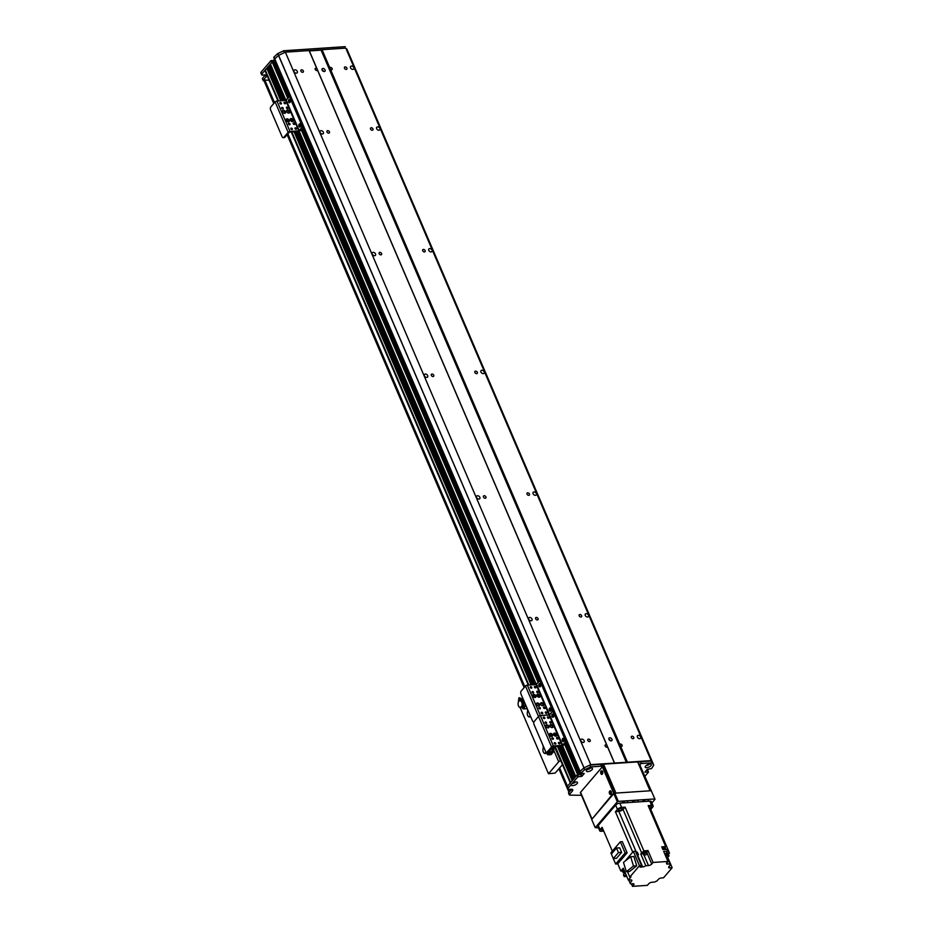 <?xml version="1.0" encoding="UTF-8"?>
<svg xmlns="http://www.w3.org/2000/svg" width="933" height="933" viewBox="0 0 933 933"><rect width="100%" height="100%" fill="white"/><g stroke="black" fill="none" stroke-linecap="round" stroke-linejoin="round"><path stroke-width="1.4" d="M344.475 68.226A1.504 1.05 -139.5 0 1 346.376 67.351A1.504 1.05 -139.5 0 1 345.618 69.299A1.504 1.05 -139.5 0 1 344.475 68.226M300.916 71.141A1.504 1.05 -139.5 0 1 302.817 70.267A1.504 1.05 -139.5 0 1 302.059 72.214A1.504 1.05 -139.5 0 1 300.916 71.141M297.277 71.386A2.006 1.388 -139.5 0 1 297.184 72.797A2.006 1.388 -139.5 0 1 294.758 72.552A2.006 1.388 -139.5 0 1 294.14 70.185A2.006 1.388 -139.5 0 1 295.773 69.952A2.006 1.388 -139.5 0 1 297.277 71.386M353.782 67.608A2.006 1.388 -139.5 0 1 353.689 69.019A2.006 1.388 -139.5 0 1 351.263 68.774A2.006 1.388 -139.5 0 1 350.645 66.418A2.006 1.388 -139.5 0 1 352.277 66.185A2.006 1.388 -139.5 0 1 353.782 67.608M645.076 776.116L648.458 772.162L647.712 770.215L646.499 770.226L648.062 769.562L647.735 770.261M580.151 772.407L579.381 772.384L580.139 771.428A101.954 42.486 -23.2 0 1 583.883 767.906L590.752 764.652L651.141 760.617L653.741 765.072L652.179 762.809L641.403 763.521L640.621 761.701A2.181 0.91 156.8 0 0 638.125 762.727M562.541 745.829L575.731 776.594L577.55 774.46L580.559 774.635L581.889 773.597L581.201 774.402L581.994 776.221L577.819 776.874L572.011 783.673A3.312 1.376 -23.2 0 1 576.886 782.029A3.312 1.376 -23.2 0 1 577.107 783.592A3.312 1.376 -23.2 0 1 573.189 785.551A3.312 1.376 -23.2 0 1 571.474 784.35A3.312 1.376 -23.2 0 1 571.556 784.21L568.034 788.327A2.181 0.91 156.8 0 0 567.789 789.073A2.181 0.91 156.8 0 0 568.78 789.4L571.136 789.248A3.639 1.516 -23.2 0 1 572.78 789.796A3.639 1.516 -23.2 0 1 572.372 791.044L569.48 794.426A1.458 0.606 156.8 0 0 569.317 794.916A1.458 0.606 156.8 0 0 569.783 795.138L581.481 795.313M573.527 779.207L574.681 778.005M570.413 783.265A2.181 0.91 -23.2 0 1 570.658 782.519L572.465 780.594M274.115 59.934L274.745 58.942A101.954 42.486 -23.2 0 1 278.5 55.409L285.37 52.155L345.77 48.119L651.141 760.617M322.048 49.706L329.757 67.701A1.504 1.05 -139.5 0 1 332.16 69.485A1.504 1.05 -139.5 0 1 330.504 69.427L619.757 744.301A1.504 1.05 -139.5 0 1 622.148 746.085A1.504 1.05 -139.5 0 1 620.492 746.038L627.419 762.203M379.859 128.451A2.006 1.388 -139.5 0 1 379.766 129.862A2.006 1.388 -139.5 0 1 377.34 129.617A2.006 1.388 -139.5 0 1 376.722 127.261A2.006 1.388 -139.5 0 1 378.355 127.028A2.006 1.388 -139.5 0 1 379.859 128.451M432.026 250.149A2.006 1.388 -139.5 0 1 431.921 251.56A2.006 1.388 -139.5 0 1 429.495 251.315A2.006 1.388 -139.5 0 1 428.877 248.948A2.006 1.388 -139.5 0 1 430.51 248.714A2.006 1.388 -139.5 0 1 432.026 250.149M484.18 371.835A2.006 1.388 -139.5 0 1 484.087 373.247A2.006 1.388 -139.5 0 1 481.661 373.002A2.006 1.388 -139.5 0 1 481.043 370.646A2.006 1.388 -139.5 0 1 482.664 370.413A2.006 1.388 -139.5 0 1 484.18 371.835M536.335 493.534A2.006 1.388 -139.5 0 1 536.242 494.945A2.006 1.388 -139.5 0 1 533.816 494.7A2.006 1.388 -139.5 0 1 533.198 492.332A2.006 1.388 -139.5 0 1 534.819 492.099A2.006 1.388 -139.5 0 1 536.335 493.534M588.49 615.22A2.006 1.388 -139.5 0 1 588.396 616.631A2.006 1.388 -139.5 0 1 585.971 616.386A2.006 1.388 -139.5 0 1 585.353 614.031A2.006 1.388 -139.5 0 1 586.985 613.797A2.006 1.388 -139.5 0 1 588.49 615.22M640.656 736.918A2.006 1.388 -139.5 0 1 640.551 738.318A2.006 1.388 -139.5 0 1 638.125 738.085A2.006 1.388 -139.5 0 1 637.507 735.717A2.006 1.388 -139.5 0 1 639.14 735.484A2.006 1.388 -139.5 0 1 640.656 736.918M631.338 737.536A1.504 1.05 -139.5 0 1 633.239 736.662A1.504 1.05 -139.5 0 1 632.481 738.609A1.504 1.05 -139.5 0 1 631.338 737.536M579.183 615.838A1.504 1.05 -139.5 0 1 581.084 614.964A1.504 1.05 -139.5 0 1 580.326 616.923A1.504 1.05 -139.5 0 1 579.183 615.838M527.028 494.152A1.504 1.05 -139.5 0 1 528.918 493.277A1.504 1.05 -139.5 0 1 528.16 495.225A1.504 1.05 -139.5 0 1 527.028 494.152M474.874 372.465A1.504 1.05 -139.5 0 1 476.763 371.579A1.504 1.05 -139.5 0 1 476.005 373.538A1.504 1.05 -139.5 0 1 474.874 372.465M422.707 250.767A1.504 1.05 -139.5 0 1 424.608 249.892A1.504 1.05 -139.5 0 1 423.85 251.84A1.504 1.05 -139.5 0 1 422.707 250.767M370.553 129.081A1.504 1.05 -139.5 0 1 372.454 128.206A1.504 1.05 -139.5 0 1 371.696 130.154A1.504 1.05 -139.5 0 1 370.553 129.081M326.993 131.985A1.504 1.05 -139.5 0 1 328.894 131.11A1.504 1.05 -139.5 0 1 328.136 133.057A1.504 1.05 -139.5 0 1 326.993 131.985M379.16 253.683A1.504 1.05 -139.5 0 1 381.049 252.796A1.504 1.05 -139.5 0 1 380.291 254.756A1.504 1.05 -139.5 0 1 379.16 253.683M431.314 375.369A1.504 1.05 -139.5 0 1 433.204 374.495A1.504 1.05 -139.5 0 1 432.446 376.442A1.504 1.05 -139.5 0 1 431.314 375.369M483.469 497.067A1.504 1.05 -139.5 0 1 485.37 496.181A1.504 1.05 -139.5 0 1 484.612 498.14A1.504 1.05 -139.5 0 1 483.469 497.067M535.624 618.754A1.504 1.05 -139.5 0 1 537.525 617.879A1.504 1.05 -139.5 0 1 536.767 619.827A1.504 1.05 -139.5 0 1 535.624 618.754M620.492 746.038L619.757 744.301M330.504 69.427L329.757 67.701M614.719 763.427L309.348 50.93L321.115 50.137L626.498 762.646M323.354 132.229A2.006 1.388 -139.5 0 1 323.261 133.641A2.006 1.388 -139.5 0 1 320.835 133.396A2.006 1.388 -139.5 0 1 320.217 131.04A2.006 1.388 -139.5 0 1 321.85 130.807A2.006 1.388 -139.5 0 1 323.354 132.229M375.521 253.916A2.006 1.388 -139.5 0 1 375.416 255.327A2.006 1.388 -139.5 0 1 372.99 255.082A2.006 1.388 -139.5 0 1 372.372 252.726A2.006 1.388 -139.5 0 1 374.005 252.493A2.006 1.388 -139.5 0 1 375.521 253.916M427.676 375.614A2.006 1.388 -139.5 0 1 427.582 377.025A2.006 1.388 -139.5 0 1 425.156 376.78A2.006 1.388 -139.5 0 1 424.538 374.425A2.006 1.388 -139.5 0 1 426.159 374.18A2.006 1.388 -139.5 0 1 427.676 375.614M479.83 497.301A2.006 1.388 -139.5 0 1 479.737 498.712A2.006 1.388 -139.5 0 1 477.311 498.467A2.006 1.388 -139.5 0 1 476.693 496.111A2.006 1.388 -139.5 0 1 478.314 495.878A2.006 1.388 -139.5 0 1 479.83 497.301M531.985 618.999A2.006 1.388 -139.5 0 1 531.892 620.41A2.006 1.388 -139.5 0 1 529.466 620.165A2.006 1.388 -139.5 0 1 528.848 617.809A2.006 1.388 -139.5 0 1 530.48 617.564A2.006 1.388 -139.5 0 1 531.985 618.999M584.14 740.685A2.006 1.388 -139.5 0 1 584.046 742.097A2.006 1.388 -139.5 0 1 581.621 741.852A2.006 1.388 -139.5 0 1 581.002 739.496A2.006 1.388 -139.5 0 1 582.635 739.263A2.006 1.388 -139.5 0 1 584.14 740.685M273.847 57.519L273.975 57.1A101.954 42.486 -23.2 0 1 277.719 53.578L283.667 50.767L284.448 52.586L278.5 55.409A101.954 42.486 156.8 0 0 274.757 58.931L274.512 59.28M285.37 52.155L590.752 764.652M607.546 746.901A1.504 1.05 -139.5 0 1 605.144 745.117A1.504 1.05 -139.5 0 1 606.8 745.175L614.474 763.077M317.547 70.29A1.504 1.05 -139.5 0 1 315.156 68.506A1.504 1.05 -139.5 0 1 316.812 68.564L606.8 745.175M309.091 50.569L316.812 68.564M587.79 740.44A1.504 1.05 -139.5 0 1 589.679 739.566A1.504 1.05 -139.5 0 1 588.921 741.513A1.504 1.05 -139.5 0 1 587.79 740.44M277.987 100.974L265.03 70.756A2.181 0.91 -23.2 0 1 265.275 70.01L267.899 68.051A1.563 0.653 156.8 0 0 268.762 68.132M268.214 66.733L270.115 65.462A1.563 0.653 156.8 0 0 270.967 65.543M270.43 64.144L272.168 61.951L273.439 61.718L288.682 97.417M273.661 62.231L274.967 62.138L273.661 62.231M345.77 48.119L347.577 50.744L346.796 48.913M610.532 740.767A1.819 1.26 40.5 0 0 608.981 739.437M608.969 739.403A1.819 1.26 -139.5 0 1 611.255 738.341A1.819 1.26 -139.5 0 1 610.345 740.709A1.819 1.26 -139.5 0 1 608.969 739.403M323.669 71.456A1.819 1.26 40.5 0 0 322.118 70.138M322.107 70.103A1.819 1.26 -139.5 0 1 324.392 69.042A1.819 1.26 -139.5 0 1 323.483 71.398A1.819 1.26 -139.5 0 1 322.107 70.103M272.121 62.324L270.873 60.727L261.088 72.168A2.181 0.91 -23.2 0 0 260.843 72.914L261.625 74.733A2.181 0.91 156.8 0 0 262.616 75.072L264.972 74.908A3.639 1.516 -23.2 0 1 266.616 75.468A3.639 1.516 -23.2 0 1 266.208 76.704L263.316 80.098A1.458 0.606 156.8 0 0 263.153 80.588A1.458 0.606 156.8 0 0 263.619 80.809L264.051 80.833M271.655 62.546L261.87 73.999A2.181 0.91 156.8 0 0 261.625 74.733M262.838 78.99A1.458 0.606 -23.2 0 1 262.371 78.757A1.458 0.606 -23.2 0 1 262.535 78.267L265.415 74.908L266.208 76.704M270.873 60.727L274.185 60.307M283.667 50.767L345.233 46.65M277.719 53.578L583.976 767.847L277.812 53.519M640.621 761.701L651.397 760.978L652.96 763.241L347.577 50.732L652.948 763.241M580.116 771.451L273.975 57.1M539.496 704.38A1.819 1.26 -139.5 0 1 537.21 705.441A1.819 1.26 -139.5 0 1 538.119 703.085A1.819 1.26 -139.5 0 1 539.496 704.38M539.064 705.908A1.819 1.26 40.5 0 0 536.452 703.68M535.845 695.866A1.819 1.26 -139.5 0 1 533.548 696.916A1.819 1.26 -139.5 0 1 534.469 694.56A1.819 1.26 -139.5 0 1 535.845 695.866M535.414 697.394A1.819 1.26 40.5 0 0 532.801 695.167M539.962 695.586A1.819 1.26 -139.5 0 1 537.676 696.648A1.819 1.26 -139.5 0 1 538.586 694.292A1.819 1.26 -139.5 0 1 539.962 695.586M539.531 697.114A1.819 1.26 40.5 0 0 536.918 694.887M543.612 704.1A1.819 1.26 -139.5 0 1 541.327 705.161A1.819 1.26 -139.5 0 1 542.236 702.806A1.819 1.26 -139.5 0 1 543.612 704.1M543.181 705.64A1.819 1.26 40.5 0 0 540.569 703.4M532.09 692.356A0.898 0.618 -139.5 0 1 533.209 691.831A0.898 0.618 -139.5 0 1 532.766 692.997A0.898 0.618 -139.5 0 1 532.09 692.356M533.046 693.056A0.898 0.618 40.5 0 0 532.032 692.193M543.577 707.867A0.898 0.618 -139.5 0 1 544.709 707.342A0.898 0.618 -139.5 0 1 544.254 708.497A0.898 0.618 -139.5 0 1 543.577 707.867M544.534 708.567A0.898 0.618 40.5 0 0 543.519 707.704M530.294 687.469A0.898 0.618 -139.5 0 1 531.425 686.945A0.898 0.618 -139.5 0 1 530.97 688.111A0.898 0.618 -139.5 0 1 530.294 687.469M531.25 688.169A0.898 0.618 40.5 0 0 530.247 687.306M545.362 712.754A0.898 0.618 -139.5 0 1 546.493 712.229A0.898 0.618 -139.5 0 1 546.05 713.383A0.898 0.618 -139.5 0 1 545.362 712.754M546.318 713.453A0.898 0.618 40.5 0 0 545.315 712.59M541.245 713.022A0.898 0.618 -139.5 0 1 542.376 712.509A0.898 0.618 -139.5 0 1 541.921 713.663A0.898 0.618 -139.5 0 1 541.245 713.022M542.201 713.722A0.898 0.618 40.5 0 0 541.198 712.87M534.411 687.189A0.898 0.618 -139.5 0 1 535.542 686.676A0.898 0.618 -139.5 0 1 535.087 687.831A0.898 0.618 -139.5 0 1 534.411 687.189M535.367 687.889A0.898 0.618 40.5 0 0 534.364 687.038M538.866 708.182A0.898 0.618 -139.5 0 1 539.997 707.657A0.898 0.618 -139.5 0 1 539.542 708.812A0.898 0.618 -139.5 0 1 538.866 708.182M539.822 708.882A0.898 0.618 40.5 0 0 538.819 708.019M536.79 692.041A0.898 0.618 -139.5 0 1 537.921 691.516A0.898 0.618 -139.5 0 1 537.466 692.683A0.898 0.618 -139.5 0 1 536.79 692.041M537.746 692.741A0.898 0.618 40.5 0 0 536.743 691.878M541.513 682.338A2.181 1.283 -93.8 0 0 540.347 681.358L539.414 681.417A2.181 1.283 86.2 0 1 540.58 682.396L541.513 682.338L552.989 709.115L552.056 709.173L540.58 682.396M546.656 752.22L547.601 752.15A2.181 1.283 -93.8 0 0 548.231 751.8L547.298 751.858A2.181 1.283 86.2 0 1 546.656 752.22A2.181 1.283 86.2 0 1 545.49 751.228L534.014 724.463A2.181 1.283 86.2 0 1 534.247 721.442A2.181 1.283 86.2 0 1 533.618 721.792A2.181 1.283 86.2 0 1 532.451 720.812L520.976 694.035A2.181 1.283 86.2 0 1 521.209 691.015L525.466 686.035A1.458 0.606 -23.2 0 1 527.332 685.16L536.102 684.577L538.773 681.766A2.181 1.283 86.2 0 1 539.414 681.417M552.966 711.809A2.181 1.283 -93.8 0 0 552.989 709.115M540.114 683.761A1.633 0.956 -93.8 0 0 539.717 685.219A1.633 0.956 -93.8 0 0 540.3 686.606M550.54 708.089A1.633 0.956 -93.8 0 0 550.155 709.546A1.633 0.956 -93.8 0 0 550.738 710.946A1.633 0.956 86.2 0 1 550.283 711.179A1.633 0.956 86.2 0 1 549.21 709.616A1.633 0.956 86.2 0 1 550.062 707.914A1.633 0.956 86.2 0 1 551.065 709.057A1.633 0.956 86.2 0 1 550.75 710.923M552.056 709.173A2.181 1.283 86.2 0 1 551.811 712.194A2.181 1.283 86.2 0 1 552.453 711.844A2.181 1.283 86.2 0 1 553.619 712.824L554.564 712.765A2.181 1.283 -93.8 0 0 553.386 711.774L553.176 711.238M547.298 751.858L551.543 746.89L538.504 716.462L534.247 721.442L538.504 716.462A1.458 0.606 -23.2 0 1 540.37 715.588L549.14 715.005L551.811 712.194L549.595 714.783L536.557 684.356M540.324 686.583A1.633 0.956 86.2 0 1 539.845 686.851A1.633 0.956 86.2 0 1 538.773 685.277A1.633 0.956 86.2 0 1 539.624 683.574A1.633 0.956 86.2 0 1 540.627 684.717A1.633 0.956 86.2 0 1 540.324 686.583M264.237 80.844L264.809 80.028L269.124 80.285M552.803 747.275L553.584 749.992L552.394 750.074L551.613 747.356M553.584 749.992L552.371 752.336M551.928 751.018L552.394 750.074M550.587 749.047L551.846 748.954A3.639 2.134 -93.8 0 0 551.555 747.916A2.566 1.504 86.2 0 1 551.846 748.453M551.998 748.977A2.566 1.504 86.2 0 1 552.068 750.272M551.846 748.954L552.336 751.788A1.633 0.956 86.2 0 1 552.254 753.024A6064.232 1142.505 168.7 0 0 549.444 753.223L550.283 749.397M549.444 753.223L549.922 751.928L552.336 751.788M550.575 749.059L549.922 751.928M547.846 754.739L547.426 754.435A3.254 1.901 -93.8 0 0 548.581 753.083L549.001 753.386A3.615 2.123 86.2 0 1 547.846 754.739L548.114 754.762A5902.485 3627.142 142.5 0 0 550.843 754.68A1.633 0.956 86.2 0 1 550.703 754.704A1.633 0.956 86.2 0 1 550.575 754.68M549.42 752.488L548.476 752.138A5.458 3.207 -93.8 0 1 547.321 753.491A319.144 221.692 40.5 0 1 547.158 753.817L547.426 754.435M547.158 753.817A5.831 3.417 -93.8 0 0 548.312 752.465A319.144 221.692 -139.5 0 0 548.476 752.138M548.581 753.083L548.312 752.465M550.843 754.68A3.709 2.181 -93.8 0 0 552.254 753.024M545.642 753.432A3.417 2.006 86.2 0 0 545.84 753.432A3.417 2.006 86.2 0 0 546.062 753.398L545.304 753.456A3.417 2.006 86.2 0 1 545.129 753.479A3.417 2.006 86.2 0 1 543.099 751.357A3.417 2.006 86.2 0 1 543.438 747.543L543.507 746.598M543.193 746.971L543.018 745.479M545.304 753.456L545.98 751.951M545.105 752.989L547.554 753.316M546.062 753.398L546.936 753.024M548.429 751.566L549.677 751.578M547.298 752.721L547.823 752.103M549.152 752.511A3.919 2.298 -93.8 0 0 549.234 752.325L548.919 752.325A3.919 2.298 -93.8 0 0 548.919 752.325L548.592 751.566M529.991 716.917A3.417 2.006 86.2 0 0 530.189 716.929A3.417 2.006 86.2 0 0 530.411 716.894L529.652 716.952A3.417 2.006 86.2 0 1 529.489 716.976A3.417 2.006 86.2 0 1 527.46 714.853A3.417 2.006 86.2 0 1 527.786 711.028L527.856 710.095M527.542 710.456L527.378 708.963M529.652 716.952L530.212 715.588M530.539 716.346L529.454 716.474M525.466 704.532L524.568 707.459L525.302 704.147M522.958 700.905A3.615 2.123 86.2 0 1 523.681 700.345M523.063 708.823L522.632 708.52A3.254 1.901 -93.8 0 0 523.786 707.167L524.218 707.471A3.615 2.123 86.2 0 1 523.063 708.823L523.331 708.847A5902.485 3627.142 142.5 0 0 526.06 708.765A1.633 0.956 86.2 0 1 525.92 708.788A1.633 0.956 86.2 0 1 525.78 708.777M524.626 706.584L523.693 706.223A5.458 3.207 -93.8 0 1 522.527 707.576A319.144 221.692 40.5 0 1 522.375 707.902L522.632 708.52M522.375 707.902A5.831 3.417 -93.8 0 0 523.53 706.549A319.144 221.692 -139.5 0 0 523.693 706.223M523.786 707.167L523.53 706.549M526.06 708.765A3.709 2.181 -93.8 0 0 526.993 708.065M519.564 698.49L522.702 700.916M519.634 700.788L519.798 698.117L523.343 700.531M520.859 707.517A3.417 2.006 86.2 0 0 521.046 707.517A3.417 2.006 86.2 0 0 521.267 707.482L520.521 707.541A3.417 2.006 86.2 0 1 520.346 707.564A3.417 2.006 86.2 0 1 518.316 705.453A3.417 2.006 86.2 0 1 518.655 701.628L519.226 697.674L523.32 699.517M518.911 700.461L519.156 701.033A3.417 2.006 86.2 0 1 519.891 700.741A3.417 2.006 86.2 0 1 521.769 702.409A3.417 2.006 86.2 0 1 521.92 705.908L522.608 705.931A3.417 2.006 86.2 0 0 522.492 702.397A3.417 2.006 86.2 0 0 520.591 700.695L519.891 700.741M523.903 700.905L523.914 700.905A3.032 1.773 -93.8 0 0 523.903 700.905A3.032 1.773 -93.8 0 0 523.658 700.881L521.874 700.94M518.41 701.056L519.005 698.024M520.521 707.541L521.92 705.908M520.311 707.074L522.76 707.401M521.267 707.482L522.153 707.109M523.413 705.663L524.894 705.663M523.04 705.675L523.401 705.686A3.126 1.831 86.2 0 0 523.308 702.549A3.126 1.831 86.2 0 0 521.664 700.916M522.643 705.791L523.005 705.815A3.277 1.924 86.2 0 0 522.923 702.526A3.277 1.924 86.2 0 0 521.197 700.8M522.515 706.806L523.495 705.663M524.113 706.444A3.919 2.298 -93.8 0 0 524.124 706.409L523.81 705.663M552.091 746.353L553.875 747.776L553.84 750.435A3.277 1.924 86.2 0 1 552.313 752.849M560.826 760.896L560.558 760.908A1.458 0.606 156.8 0 0 558.704 761.783L548.499 773.737L520.136 707.564M548.499 773.737L555.135 773.095L562.447 764.687M603.546 764.174L615.932 793.085L650.068 790.799L637.682 761.899L603.546 764.174L602.613 764.617L614.847 793.155M601.902 765.445L602.613 764.617M611.278 793.633A1.178 0.688 86.2 0 1 611.138 791.522M602.671 773.55A1.178 0.688 86.2 0 1 602.531 771.451M650.161 790.787L637.682 761.899M651.875 802.963L655.013 799.289L651.246 790.717L614.754 793.155L613.821 793.598L617.343 801.809L595.219 827.688L598.461 827.851M651.246 790.717L655.013 799.289M654.768 798.94L618.276 801.377L614.754 793.155M617.343 801.809L618.276 801.377M632.014 802.333A3.464 1.446 -23.2 0 1 635.373 800.432A3.464 1.446 -23.2 0 1 637.997 800.782A3.464 1.446 -23.2 0 1 637.612 801.96M621.716 803.021A3.464 1.446 -23.2 0 1 625.075 801.12A3.464 1.446 -23.2 0 1 627.699 801.47A3.464 1.446 -23.2 0 1 627.314 802.648M642.324 801.645A3.464 1.446 -23.2 0 1 645.671 799.744A3.464 1.446 -23.2 0 1 648.295 800.094A3.464 1.446 -23.2 0 1 647.91 801.272M595.219 827.688L591.697 819.477L613.821 793.598M602.368 766.529L601.587 764.71A2.181 0.91 156.8 0 0 600.595 764.372L601.377 766.203A2.181 0.91 -23.2 0 1 602.368 766.529A2.181 0.91 -23.2 0 1 602.251 767.101M601.377 766.203L590.612 766.914L584.664 769.737A101.954 42.486 156.8 0 0 580.921 773.259L584.245 773.515L581.994 776.221M648.493 772.034L644.925 772.139L647.175 769.433L651.549 768.535A101.954 42.486 156.8 0 0 653.73 765.118L652.96 763.241M638.907 764.547A2.181 0.91 -23.2 0 1 641.403 763.521M650.942 765.701A3.312 1.376 -23.2 0 1 647.035 767.661A3.312 1.376 -23.2 0 1 645.309 766.46A3.312 1.376 -23.2 0 1 647.724 764.617A3.312 1.376 -23.2 0 1 650.721 764.139A3.312 1.376 -23.2 0 1 650.942 765.701M592.082 769.632A3.312 1.376 -23.2 0 1 588.175 771.591A3.312 1.376 -23.2 0 1 586.449 770.39A3.312 1.376 -23.2 0 1 588.863 768.547A3.312 1.376 -23.2 0 1 591.872 768.069A3.312 1.376 -23.2 0 1 592.082 769.632M584.758 769.678L583.976 767.847L589.831 765.095L600.595 764.372M589.831 765.095L590.612 766.914M647.712 770.215L648.377 771.976M569.002 793.318A1.458 0.606 -23.2 0 1 568.535 793.097A1.458 0.606 -23.2 0 1 568.698 792.595L571.567 789.236L572.372 791.044M567.789 789.073L567.007 787.242A2.181 0.91 -23.2 0 1 567.252 786.496L577.037 775.055L581.201 774.402M580.011 771.848L580.921 773.259M588.291 768.815A1.633 0.688 156.8 0 0 589.458 768.325M647.152 764.885A1.633 0.688 156.8 0 0 648.318 764.395M573.317 782.775A1.633 0.688 156.8 0 0 574.471 782.274M651.397 760.978L652.179 762.809M572.582 783.219A1.633 0.688 156.8 0 0 575.148 782.286A1.633 0.688 156.8 0 0 575.311 782.052M646.417 765.328A1.633 0.688 156.8 0 0 648.995 764.395A1.633 0.688 156.8 0 0 649.146 764.162M587.557 769.27A1.633 0.688 156.8 0 0 590.134 768.325A1.633 0.688 156.8 0 0 590.286 768.092M609.692 791.114A1.819 1.073 86.2 0 1 610.229 790.822A1.819 1.073 86.2 0 1 611.407 792.572A1.819 1.073 86.2 0 1 610.462 794.45A1.819 1.073 86.2 0 1 609.354 793.19A1.819 1.073 86.2 0 1 609.692 791.114M610.835 791.091A1.819 1.073 -93.8 0 0 611.033 794.111M601.085 771.043A1.819 1.073 86.2 0 1 601.622 770.74A1.819 1.073 86.2 0 1 602.8 772.489A1.819 1.073 86.2 0 1 601.855 774.378A1.819 1.073 86.2 0 1 600.747 773.107A1.819 1.073 86.2 0 1 601.085 771.043M602.228 771.008A1.819 1.073 -93.8 0 0 602.426 774.028M614.812 793.155L613.564 792.992L592.035 819.081L580.559 792.304L602.007 767.218L603.185 767.148M613.564 792.992L602.613 767.427M580.559 792.304A1.458 0.606 156.8 0 0 580.396 792.805L591.79 819.372M651.316 790.822L639.676 764.71M651.234 790.473L650.056 790.554L639.105 764.99L640.283 764.92M614.742 792.91L603.779 767.358M665.124 847.351A276.728 115.307 -23.2 0 0 665.707 846.581L648.155 805.634L651.654 805.401A3.277 1.365 -23.2 0 1 653.135 805.902L651.304 801.645A3.277 1.365 156.8 0 0 649.823 801.144L619.804 803.15A3.277 1.365 156.8 0 0 615.628 805.121L598.263 825.425A3.277 1.365 156.8 0 0 597.901 826.533L599.732 830.802A3.277 1.365 -23.2 0 1 600.094 829.682L602.112 827.314L612.328 851.153M621.821 870.99L622.871 871.97M603.744 831.128L601.214 831.291A3.277 1.365 -23.2 0 1 599.732 830.802M631.011 879.901L631.548 881.16L630.02 882.956A3.499 1.458 156.8 0 1 630.463 883.353A3.499 1.458 156.8 0 1 630.475 883.854L632.819 883.703A2.554 1.061 156.8 0 1 633.962 884.087A2.554 1.061 156.8 0 1 633.682 884.962L632.492 886.35L647.385 885.359L648.75 883.761A2.554 1.061 156.8 0 1 651.992 882.233L654.651 882.058A3.499 1.458 156.8 0 1 656.879 881.067L658.231 879.492A2.554 1.061 156.8 0 1 661.485 877.953L663.538 877.813L672.157 867.748L669.801 867.9A2.554 1.061 156.8 0 1 668.646 867.515A2.554 1.061 156.8 0 1 668.926 866.64L670.465 864.856A3.499 1.458 156.8 0 1 670.022 864.448A3.499 1.458 156.8 0 1 669.999 863.946L667.666 864.098L667.013 862.593M632.492 886.35L631.396 883.796M624.212 876.577A276.728 115.307 -23.2 0 1 625.868 874.373L625.087 872.553A3.499 1.458 -23.2 0 1 625.087 872.553A276.728 115.307 156.8 0 0 623.431 874.746L624.212 876.577L626.766 876.402M665.707 846.581L664.261 846.686A2.146 0.898 -23.2 0 1 664.984 847.012A2.146 0.898 -23.2 0 1 665.007 847.257M661.964 847.397A2.146 0.898 -23.2 0 1 663.736 846.721L661.73 846.849L662.896 849.59L666.873 849.322L667.655 851.153A276.728 115.307 -23.2 0 1 665.999 853.345A3.499 1.458 156.8 0 0 665.695 853.905L669.999 863.946M635.863 852.365A276.728 115.307 -23.2 0 1 636.388 852.307A3.499 1.458 156.8 0 0 637.344 852.132L636.294 853.357M668.495 854.208L669.474 853.065L650.744 809.378L652.762 807.022A3.277 1.365 -23.2 0 0 653.135 805.902M667.608 857.147L672.157 867.748M667.655 851.153L663.678 851.409L667.981 861.451L666.792 862.85A2.554 1.061 156.8 0 0 666.512 863.713A2.554 1.061 156.8 0 0 667.666 864.098M667.981 861.451L653.088 862.442L651.735 864.04L647.257 853.602M644.015 855.153L648.482 865.567A2.554 1.061 156.8 0 0 651.735 864.04M648.482 865.567L645.823 865.754L640.738 853.882L642.93 853.742M624.947 861.241L633.344 851.421L635.408 851.281L641.531 865.591L640.166 867.189A276.728 115.307 -23.2 0 1 642.65 866.92A3.499 1.458 156.8 0 0 645.823 865.754M641.531 865.591L639.467 865.719L629.81 877.032L630.976 876.95L628.329 880.064L630.685 879.901A2.554 1.061 156.8 0 1 631.828 880.285A2.554 1.061 156.8 0 1 631.548 881.16M640.738 853.882A3.499 1.458 156.8 0 0 641.729 853.089A276.728 115.307 -23.2 0 1 643.852 850.861L625.133 807.173L621.635 807.407A3.277 1.365 -23.2 0 0 617.448 809.378L615.628 805.121M643.852 850.861L648.003 850.581L653.088 862.442M662.138 847.829A2.146 0.898 -23.2 0 1 665.159 847.444A2.146 0.898 -23.2 0 1 665.159 847.794M662.687 849.1A2.006 0.84 -23.2 0 1 664.646 848.412A2.006 0.84 -23.2 0 1 665.556 848.715L665.031 847.491A2.006 0.84 156.8 0 0 664.121 847.187A2.006 0.84 156.8 0 0 662.173 847.887M665.556 848.715A2.006 0.84 -23.2 0 1 665.299 849.427M666.174 853.124A3.499 1.458 156.8 0 0 666.337 853.124A276.728 115.307 -23.2 0 1 669.474 853.065M665.73 853.812L670.465 864.856M650.744 809.378A276.728 115.307 156.8 0 0 649.765 809.401M665.754 853.753A2.181 0.91 -23.2 0 1 667.317 853.31A2.181 0.91 -23.2 0 1 668.296 853.648A2.181 0.91 -23.2 0 1 668.331 853.812M665.847 854.068A2.181 0.91 -23.2 0 1 667.445 853.613A2.181 0.91 -23.2 0 1 668.425 853.952A2.181 0.91 -23.2 0 1 668.46 854.115M668.425 854.208A2.146 0.898 156.8 0 0 668.401 853.963A2.146 0.898 156.8 0 0 667.422 853.637A2.146 0.898 156.8 0 0 665.847 854.092M666.034 854.511A2.146 0.898 -23.2 0 1 667.608 854.057A2.146 0.898 -23.2 0 1 668.576 854.395A2.146 0.898 -23.2 0 1 668.576 854.745M666.582 855.783A2.006 0.84 -23.2 0 1 668.063 855.363A2.006 0.84 -23.2 0 1 668.973 855.666L668.448 854.453A2.006 0.84 156.8 0 0 667.538 854.138A2.006 0.84 156.8 0 0 666.057 854.57M668.973 855.666A2.006 0.84 -23.2 0 1 667.235 857.31M649.368 808.479A2.111 0.875 156.8 0 0 651.362 806.695A2.111 0.875 156.8 0 0 648.692 806.893M664.774 853.963L665.695 853.905M646.837 851.946L648.003 850.581M637.344 852.132L638.51 854.861A3.499 1.458 -23.2 0 1 637.566 855.048A276.728 115.307 156.8 0 0 637.041 855.106M625.133 807.173A276.728 115.307 156.8 0 0 622.999 809.401A3.499 1.458 -23.2 0 1 618.836 811.36A276.728 115.307 156.8 0 0 615.43 811.745L617.448 809.378M642.674 853.124A2.181 0.91 -23.2 0 1 642.569 852.995A2.181 0.91 -23.2 0 1 643.408 851.736A2.181 0.91 -23.2 0 1 645.601 850.931A2.181 0.91 -23.2 0 1 646.592 851.269A2.181 0.91 -23.2 0 1 646.616 851.432M642.802 853.427A2.181 0.91 -23.2 0 1 642.697 853.298A2.181 0.91 -23.2 0 1 643.537 852.039A2.181 0.91 -23.2 0 1 645.729 851.234A2.181 0.91 -23.2 0 1 646.721 851.572A2.181 0.91 -23.2 0 1 646.744 851.736M646.709 851.829A2.146 0.898 156.8 0 0 646.686 851.584A2.146 0.898 156.8 0 0 645.718 851.258A2.146 0.898 156.8 0 0 643.56 852.039A2.146 0.898 156.8 0 0 642.732 853.275A2.146 0.898 156.8 0 0 642.895 853.462M643.175 853.952A2.146 0.898 -23.2 0 1 642.919 853.707A2.146 0.898 -23.2 0 1 643.735 852.47A2.146 0.898 -23.2 0 1 645.893 851.689A2.146 0.898 -23.2 0 1 646.861 852.016A2.146 0.898 -23.2 0 1 646.861 852.365M647.257 853.287L646.732 852.074A2.006 0.84 156.8 0 0 645.823 851.771A2.006 0.84 156.8 0 0 643.817 852.494A2.006 0.84 156.8 0 0 643.047 853.648L643.572 854.861A2.006 0.84 -23.2 0 1 644.341 853.718A2.006 0.84 -23.2 0 1 646.347 852.984A2.006 0.84 -23.2 0 1 647.257 853.287A2.006 0.84 -23.2 0 1 645.741 854.85A2.006 0.84 -23.2 0 1 643.572 854.861M619.302 810.625A2.111 0.875 156.8 0 0 621.413 809.856A2.111 0.875 156.8 0 0 622.229 808.631A2.111 0.875 156.8 0 0 619.944 808.654A2.111 0.875 156.8 0 0 618.346 810.299A2.111 0.875 156.8 0 0 619.302 810.625M615.43 811.745L632.737 852.132M611.383 854.033L610.882 852.855L620.34 841.788L622.346 841.659L627.128 852.82L617.751 863.795L620.842 871.002L623.244 868.191L628.329 880.064M639.467 865.719L633.344 851.421M629.81 877.032L627.477 871.609M636.738 865.812L633.88 856.529L630.65 856.739L633.507 866.022L636.738 865.812L629.577 871.469L626.346 871.69L623.477 862.407L630.65 856.739M633.507 866.022L626.346 871.69M630.02 882.956L628.76 880.029M630.475 883.854L630.102 882.991M622.288 870.979A276.728 115.307 -23.2 0 1 620.842 871.002M622.101 870.571A2.181 0.91 -23.2 0 1 622.008 870.431A2.181 0.91 -23.2 0 1 623.501 868.798M622.241 870.874A2.181 0.91 -23.2 0 1 622.136 870.734A2.181 0.91 -23.2 0 1 623.629 869.101A2.146 0.898 156.8 0 0 622.171 870.722A2.146 0.898 156.8 0 0 622.334 870.897M622.614 871.387A2.146 0.898 -23.2 0 1 622.358 871.142A2.146 0.898 -23.2 0 1 623.815 869.544M623.839 869.603A2.006 0.84 156.8 0 0 622.486 871.084L623.011 872.308A2.006 0.84 -23.2 0 1 624.364 870.816M625.017 872.343A2.006 0.84 -23.2 0 1 623.011 872.308M602.66 828.586A2.111 0.875 156.8 0 0 601.493 830.008A2.111 0.875 156.8 0 0 602.45 830.335A2.111 0.875 156.8 0 0 603.324 830.16M620.34 841.788L625.133 852.949L615.663 864.028L617.786 863.876M627.128 852.82L625.133 852.949M618.451 852.575L621.635 852.365L619.687 847.829L616.503 848.039L618.451 852.575L613.308 858.593L615.663 864.028M621.635 852.365L616.491 858.372L613.308 858.593L611.372 854.057L616.503 848.039M624.387 873.475A2.006 0.84 -23.2 0 1 623.815 873.171A2.006 0.84 -23.2 0 1 623.944 872.612M552.534 734.807A1.819 1.26 -139.5 0 1 550.248 735.857A1.819 1.26 -139.5 0 1 551.158 733.501A1.819 1.26 -139.5 0 1 552.534 734.807M552.103 736.335A1.819 1.26 40.5 0 0 549.49 734.108M548.884 726.282A1.819 1.26 -139.5 0 1 546.598 727.343A1.819 1.26 -139.5 0 1 547.508 724.988A1.819 1.26 -139.5 0 1 548.884 726.282M548.452 727.822A1.819 1.26 40.5 0 0 545.84 725.582M553.001 726.014A1.819 1.26 -139.5 0 1 550.715 727.064A1.819 1.26 -139.5 0 1 551.625 724.708A1.819 1.26 -139.5 0 1 553.001 726.014M552.569 727.542A1.819 1.26 40.5 0 0 549.957 725.314M556.651 734.528A1.819 1.26 -139.5 0 1 554.365 735.589A1.819 1.26 -139.5 0 1 555.287 733.233A1.819 1.26 -139.5 0 1 556.651 734.528M556.22 736.055A1.819 1.26 40.5 0 0 553.607 733.828M545.129 722.783A0.898 0.618 -139.5 0 1 546.248 722.259A0.898 0.618 -139.5 0 1 545.805 723.413A0.898 0.618 -139.5 0 1 545.129 722.783M546.085 723.483A0.898 0.618 40.5 0 0 545.07 722.62M556.616 738.283A0.898 0.618 -139.5 0 1 557.747 737.758A0.898 0.618 -139.5 0 1 557.293 738.924A0.898 0.618 -139.5 0 1 556.616 738.283M557.572 738.983A0.898 0.618 40.5 0 0 556.558 738.12M543.333 717.897A0.898 0.618 -139.5 0 1 544.464 717.372A0.898 0.618 -139.5 0 1 544.009 718.527A0.898 0.618 -139.5 0 1 543.333 717.897M544.289 718.597A0.898 0.618 40.5 0 0 543.286 717.734M558.412 743.169A0.898 0.618 -139.5 0 1 559.532 742.656A0.898 0.618 -139.5 0 1 559.089 743.811A0.898 0.618 -139.5 0 1 558.412 743.169M559.357 743.869A0.898 0.618 40.5 0 0 558.354 743.018M554.284 743.449A0.898 0.618 -139.5 0 1 555.415 742.925A0.898 0.618 -139.5 0 1 554.96 744.091A0.898 0.618 -139.5 0 1 554.284 743.449M555.24 744.149A0.898 0.618 40.5 0 0 554.237 743.286M547.449 717.617A0.898 0.618 -139.5 0 1 548.581 717.092A0.898 0.618 -139.5 0 1 548.126 718.258A0.898 0.618 -139.5 0 1 547.449 717.617M548.406 718.317A0.898 0.618 40.5 0 0 547.403 717.454M551.904 738.598A0.898 0.618 -139.5 0 1 553.036 738.073A0.898 0.618 -139.5 0 1 552.581 739.239A0.898 0.618 -139.5 0 1 551.904 738.598M552.861 739.298A0.898 0.618 40.5 0 0 551.858 738.435M549.84 722.469A0.898 0.618 -139.5 0 1 550.96 721.944A0.898 0.618 -139.5 0 1 550.517 723.098A0.898 0.618 -139.5 0 1 549.84 722.469M550.785 723.168A0.898 0.618 40.5 0 0 549.782 722.305M566.028 739.531L565.095 739.601A2.181 1.283 86.2 0 1 564.85 742.621L565.795 742.551A2.181 1.283 -93.8 0 0 566.028 739.531L554.564 712.765M565.795 742.551L563.579 745.14A1.528 0.641 -23.2 0 1 561.631 746.062L552.861 746.645L548.231 751.8M553.152 714.177A1.633 0.956 -93.8 0 0 552.756 715.634A1.633 0.956 -93.8 0 0 553.339 717.022M563.579 738.516A1.633 0.956 -93.8 0 0 563.194 739.974A1.633 0.956 -93.8 0 0 563.777 741.362M565.095 739.601L553.619 712.824M525.466 686.035L538.504 716.462A1.458 0.606 -23.2 0 1 540.37 715.588L549.595 714.783L562.634 745.21L564.85 742.621M553.362 716.999A1.633 0.956 86.2 0 1 552.884 717.267A1.633 0.956 86.2 0 1 551.823 715.704A1.633 0.956 86.2 0 1 552.663 714.002A1.633 0.956 86.2 0 1 553.666 715.133A1.633 0.956 86.2 0 1 553.362 716.999M563.8 741.338A1.633 0.956 86.2 0 1 563.322 741.607A1.633 0.956 86.2 0 1 562.249 740.032A1.633 0.956 86.2 0 1 563.1 738.341A1.633 0.956 86.2 0 1 564.103 739.472A1.633 0.956 86.2 0 1 563.8 741.338M551.543 746.89A1.458 0.606 -23.2 0 1 553.409 746.015L562.634 745.21M550.47 734.388L549.49 734.563L550.33 734.049M289.148 120.264A1.819 1.26 -139.5 0 1 286.851 121.313A1.819 1.26 -139.5 0 1 287.772 118.957A1.819 1.26 -139.5 0 1 289.148 120.264M288.705 121.791A1.819 1.26 40.5 0 0 286.093 119.564M285.486 111.738A1.819 1.26 -139.5 0 1 283.2 112.8A1.819 1.26 -139.5 0 1 284.11 110.444A1.819 1.26 -139.5 0 1 285.486 111.738M285.055 113.278A1.819 1.26 40.5 0 0 282.442 111.039M289.615 111.47A1.819 1.26 -139.5 0 1 287.317 112.52A1.819 1.26 -139.5 0 1 288.239 110.164A1.819 1.26 -139.5 0 1 289.615 111.47M289.172 112.998A1.819 1.26 40.5 0 0 286.559 110.77M293.265 119.984A1.819 1.26 -139.5 0 1 290.968 121.045A1.819 1.26 -139.5 0 1 291.889 118.689A1.819 1.26 -139.5 0 1 293.265 119.984M292.822 121.512A1.819 1.26 40.5 0 0 290.21 119.284M281.731 108.24A0.898 0.618 -139.5 0 1 282.862 107.715A0.898 0.618 -139.5 0 1 282.407 108.869A0.898 0.618 -139.5 0 1 281.731 108.24M282.687 108.939A0.898 0.618 40.5 0 0 281.684 108.076M293.219 123.739A0.898 0.618 -139.5 0 1 294.35 123.214A0.898 0.618 -139.5 0 1 293.895 124.381A0.898 0.618 -139.5 0 1 293.219 123.739M294.175 124.439A0.898 0.618 40.5 0 0 293.172 123.576M279.935 103.353A0.898 0.618 -139.5 0 1 281.066 102.828A0.898 0.618 -139.5 0 1 280.611 103.983A0.898 0.618 -139.5 0 1 279.935 103.353M280.891 104.053A0.898 0.618 40.5 0 0 279.888 103.19M295.015 128.626A0.898 0.618 -139.5 0 1 296.146 128.113A0.898 0.618 -139.5 0 1 295.691 129.267A0.898 0.618 -139.5 0 1 295.015 128.626M295.971 129.325A0.898 0.618 40.5 0 0 294.956 128.474M290.898 128.906A0.898 0.618 -139.5 0 1 292.017 128.381A0.898 0.618 -139.5 0 1 291.574 129.547A0.898 0.618 -139.5 0 1 290.898 128.906M291.842 129.605A0.898 0.618 40.5 0 0 290.839 128.742M284.064 103.073A0.898 0.618 -139.5 0 1 285.183 102.548A0.898 0.618 -139.5 0 1 284.74 103.715A0.898 0.618 -139.5 0 1 284.064 103.073M285.02 103.773A0.898 0.618 40.5 0 0 284.005 102.91M288.507 124.054A0.898 0.618 -139.5 0 1 289.638 123.529A0.898 0.618 -139.5 0 1 289.183 124.695A0.898 0.618 -139.5 0 1 288.507 124.054M289.463 124.754A0.898 0.618 40.5 0 0 288.46 123.891M286.443 107.925A0.898 0.618 -139.5 0 1 287.574 107.4A0.898 0.618 -139.5 0 1 287.119 108.555A0.898 0.618 -139.5 0 1 286.443 107.925M287.399 108.625A0.898 0.618 40.5 0 0 286.384 107.762M302.642 124.987L301.697 125.057A2.181 1.283 86.2 0 1 301.464 128.078L302.397 128.008A2.181 1.283 -93.8 0 0 302.642 124.987L291.166 98.222A2.181 1.283 -93.8 0 0 290 97.23L273.999 59.887M283.259 137.676L284.203 137.606A2.181 1.283 -93.8 0 0 284.845 137.256L283.9 137.314A2.181 1.283 86.2 0 1 283.259 137.676A2.181 1.283 86.2 0 1 282.093 136.685L270.617 109.919A2.181 1.283 86.2 0 1 270.862 106.898L275.118 101.919A1.458 0.606 -23.2 0 1 276.973 101.044L285.743 100.461L288.414 97.65A2.181 1.283 86.2 0 1 289.055 97.3A2.181 1.283 86.2 0 1 290.221 98.28L291.166 98.222M302.397 128.008L300.193 130.597A1.528 0.641 -23.2 0 1 298.233 131.518L289.463 132.101L284.845 137.256M289.755 99.633A1.633 0.956 -93.8 0 0 289.37 101.091A1.633 0.956 -93.8 0 0 289.953 102.478M300.193 123.972A1.633 0.956 -93.8 0 0 299.796 125.43A1.633 0.956 -93.8 0 0 300.379 126.818M301.697 125.057L290.221 98.28M283.9 137.314L288.157 132.346A1.458 0.606 -23.2 0 1 290.011 131.471L298.782 130.877L301.464 128.078M289.965 102.455A1.633 0.956 86.2 0 1 289.487 102.723A1.633 0.956 86.2 0 1 288.425 101.161A1.633 0.956 86.2 0 1 289.277 99.458A1.633 0.956 86.2 0 1 290.28 100.589A1.633 0.956 86.2 0 1 289.965 102.455M300.403 126.795A1.633 0.956 86.2 0 1 299.925 127.063A1.633 0.956 86.2 0 1 298.852 125.488A1.633 0.956 86.2 0 1 299.703 123.797A1.633 0.956 86.2 0 1 300.706 124.929A1.633 0.956 86.2 0 1 300.403 126.795M287.072 119.844L286.093 120.019L286.932 119.506M274.045 59.759L290.105 97.23M302.852 126.97L540.452 681.358M553.199 711.086L553.502 711.774M566.238 741.513L579.428 772.267M274.757 58.931L580.139 771.428M579.953 772.419L580.839 774.495M579.626 772.442L580.559 774.635M290.35 101.161L289.708 99.691L290.35 101.289M300.111 124.077L300.776 125.628M302 128.486L539.041 681.545L301.977 128.497M540.032 683.854L540.697 685.417M551.135 709.815L550.447 708.217L551.135 709.756M553.071 714.281L553.736 715.833M563.509 738.621L564.173 740.172M578.717 774.192L565.375 743.041L578.752 774.192M273.346 61.683L288.659 97.429M289.662 99.761L290.338 101.359M300.088 124.101L300.776 125.698M540.02 683.877L540.697 685.475M553.059 714.305L553.736 715.903M563.485 738.644L564.173 740.242M272.634 61.73L288.157 97.953M289.358 100.764L290.046 102.362M299.796 125.104L300.473 126.701M301.499 129.069L538.516 682.07M539.717 684.88L540.405 686.478M550.143 709.22L550.832 710.818M552.756 715.308L553.444 716.906M563.194 739.647L563.87 741.245M564.885 743.613L578.017 774.238M272.168 61.951L287.784 98.385M301.126 129.5L538.143 682.513M564.512 744.044L577.55 774.46M270.383 64.039L285.964 100.402M299.201 131.273L536.323 684.519L299.155 131.285M562.587 745.817L575.766 776.548M270.115 65.462L285.125 100.496M298.42 131.495L535.484 684.624M561.806 746.038L575.183 777.236M270.034 65.45L285.055 100.507M298.338 131.506L535.414 684.624M561.736 746.05L575.125 777.294M269.299 65.497L284.32 100.554M297.615 131.565L534.679 684.67M561.001 746.108L574.623 777.877M269.019 65.637L283.994 100.577M292.332 120.007L292.857 121.243M297.289 131.576L534.352 684.694M539.029 695.61L539.566 696.846M555.718 734.551L556.255 735.787M560.675 746.12L574.401 778.134M268.168 66.628L282.757 100.659M290.699 119.191L291.679 121.465M296.041 131.658L533.105 684.775M537.408 694.793L538.376 697.068M554.097 733.735L555.065 736.009M559.438 746.202L573.55 779.137M267.899 68.051L281.906 100.717M295.19 131.716L532.253 684.834M558.587 746.26L572.967 779.813M267.818 68.039L281.824 100.717M295.12 131.728L532.183 684.845M558.505 746.272L572.909 779.883M267.083 68.086L281.09 100.764M294.385 131.775L531.448 684.892M557.771 746.318L572.407 780.466M266.803 68.226L280.763 100.787M294.058 131.798L531.122 684.915M557.456 746.342L572.186 780.723M265.275 70.01L278.535 100.939M286.688 119.972L287.422 121.687M291.819 131.95L528.883 685.055M533.175 695.073L534.131 697.289M550.085 734.516L550.82 736.23M555.217 746.493L570.658 782.519M261.87 73.999L261.088 72.168M263.316 80.098L262.535 78.267M272.028 62.114L271.34 60.505M274.547 59.164L273.766 57.333M553.409 746.015L527.332 685.16M562.179 745.42L536.102 684.577M569.713 791.417L568.838 789.4M567.486 786.227L559.613 767.871M524.847 686.758L287.831 133.757M274.5 102.642L264.809 80.028M569.305 791.895L568.22 789.365M567.089 786.729L559.205 768.337M524.451 687.236L287.422 134.224M274.092 103.108L264.296 80.25M569.095 792.129L559.007 768.57M524.241 687.469L287.224 134.469M273.894 103.353L264.086 80.483M525.127 706.024L526.084 705.966M558.704 761.783L553.84 750.435M560.558 760.908L554.4 746.54M577.037 775.055L577.819 776.874M567.252 786.496L568.034 788.327M583.883 767.906L584.664 769.737M579.929 771.673L580.711 773.492M580.746 774.612L581.527 776.443M577.504 774.833L578.285 776.664M568.698 792.595L569.48 794.426M647.549 770.157L648.33 771.976M651.654 805.401L649.823 801.144M619.804 803.15L621.635 807.407M669.148 866.384L669.801 867.9M642.65 866.92L637.566 855.048M636.388 852.307L618.836 811.36M622.999 809.401L641.729 853.089M598.263 825.425L600.094 829.682M633.682 884.962L633.145 883.703M288.157 132.346L275.118 101.919M290.011 131.471L276.973 101.044M299.248 130.667L286.209 100.239M298.782 130.877L285.743 100.461M579.381 772.384L566.214 741.665M540.359 681.358L302.817 127.121M578.822 774.227L565.433 742.983M564.173 740.044L563.544 738.574M553.736 715.704L553.106 714.235M551.135 709.628L550.505 708.147M540.697 685.288L540.067 683.807M539.087 681.51L302.035 128.439M300.776 125.5L300.146 124.031M288.729 97.394L273.439 61.718M285.918 100.414L270.36 64.109M573.515 779.183L559.38 746.213M555.007 735.985L554.039 733.735M538.306 697.044L537.35 694.793M533.058 684.787L295.994 131.67M291.609 121.442L290.641 119.191M282.699 100.659L268.144 66.698M570.285 782.95L554.668 746.528M549.992 735.624L549.537 734.563M533.303 696.683L532.766 695.423M528.346 685.102L291.271 131.985M286.606 121.08L286.151 120.019M262.371 78.757L263.153 80.588M273.731 57.461L274.489 59.234M568.978 792.28L558.879 768.722M524.124 687.621L287.096 134.609M273.766 103.493L264.016 80.739M550.715 754.704L548.021 754.785M545.84 753.432L545.129 753.479M530.189 716.929L529.489 716.976M525.92 708.788L523.226 708.87M519.226 697.674L518.725 698.281M521.046 707.517L520.346 707.564M580.676 773.62L579.894 771.789M569.317 794.916L568.535 793.097M602.217 767.101L603.394 767.019M638.953 764.652L639.886 764.582M642.919 853.707L642.569 852.995M552.453 711.844L553.386 711.774M289.055 97.3L290 97.23"/></g></svg>
